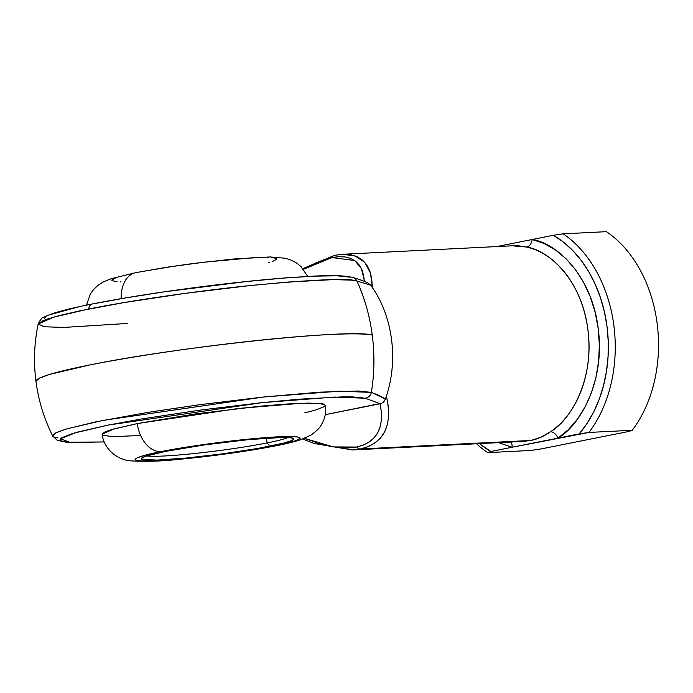 <?xml version="1.0" encoding="UTF-8"?>
<svg xmlns="http://www.w3.org/2000/svg" width="693" height="693" viewBox="0 0 693 693"><rect width="100%" height="100%" fill="white"/><g stroke="black" fill="none" stroke-linecap="round" stroke-linejoin="round"><path stroke-width="1.04" d="M127.226 323.466L63.591 327.442L44.291 326.749L38.158 324.073L53.768 317.099L88.704 309.026A7.346 4.972 -101.3 0 1 92.264 303.976A7.346 4.972 -101.3 0 1 92.784 303.915L126.334 297.791L165.047 291.736L246.647 281.514L283.671 278.084L314.527 276.135L337.006 275.805L349.489 277.122M146.639 455.899A73.467 5.379 172.6 0 0 267.065 442.931L269.837 446.205A76.897 5.631 -7.4 0 1 185.109 458.151A76.897 5.631 -7.4 0 1 141.485 458.281A76.897 5.631 -7.4 0 1 165.341 451.429L145.322 456.332L141.363 458.489L142.377 459.468L157.19 460.083L186.261 458.038L222.739 453.82L257.995 448.414L283.714 443.104L291.892 440.497L293.815 439.145L291.207 437.82L282.268 437.448L248.917 439.587L205.007 444.837L165.341 451.429A76.897 5.631 -7.4 0 1 244.915 439.986A76.897 5.631 -7.4 0 1 293.589 438.53A76.897 5.631 -7.4 0 1 269.837 446.205L267.065 442.931A73.467 5.379 -7.4 0 1 146.639 455.899M135.603 272.687A29.392 19.88 78.7 0 0 121.223 298.64A29.392 19.88 -101.3 0 1 135.603 272.687A29.392 19.88 -101.3 0 1 137.734 272.41M161.019 451.645C176.334 448.25 235.048 439.085 277.737 436.833C318.797 434.901 294.031 442.368 274.168 445.989A29.392 19.88 78.7 0 0 276.308 445.703A29.392 19.88 78.7 0 0 278.162 445.166A29.392 19.88 -101.3 0 1 276.308 445.703A29.392 19.88 -101.3 0 1 274.168 445.989L231.211 453.118L183.671 458.801L147.557 461.122L137.872 460.715L135.204 459.875L135.057 459.286L137.136 457.822L145.989 454.998L173.839 449.255L212.015 443.399L251.516 438.825L282.995 436.616L294.811 436.659L299.038 437.283L300.13 438.34L295.842 440.67L274.168 445.989C258.844 449.376 200.13 458.541 157.441 460.793C116.389 462.725 141.147 455.258 161.019 451.645A29.392 19.88 -101.3 0 1 137.275 423.579A29.392 19.88 78.7 0 0 161.019 451.645M102.347 434.71L102.148 433.922L104.964 431.938L111.954 429.487L137.275 423.579L113.739 428.976L102.096 434.26C104.149 450.329 118.763 460.256 130.734 460.854C145.054 461.824 161.408 461.295 179.808 459.26C210.88 456.427 250.606 450.866 276.135 445.746C286.296 443.754 294.586 441.718 300.987 439.613L310.897 435.126C316.476 431.159 319.984 427.659 321.422 424.636C324.974 418.719 326.342 412.248 325.528 405.24L319.603 403.413L301.49 403.265L238.713 408.42L137.275 423.579L195.383 413.929L259.71 406.237L287.3 403.993L308.567 403.101L321.665 403.647L324.003 404.14L325.485 405.578M266.45 438.141L267.065 442.931L266.45 438.141M89.475 365.02A171.431 12.552 172.6 0 0 35.949 381.28L39.224 378.257L49.575 374.428L89.475 365.02C178.144 346.751 351.654 328.378 372.254 335.091A171.431 12.552 172.6 0 0 256.748 340.558A171.431 12.552 172.6 0 0 89.475 365.02L89.475 365.02M58.004 437.993C54.097 437.335 52.296 436.512 52.607 435.507L56.15 432.649L66.069 429.08L95.547 421.924L147.93 412.37L200.008 404.651L263.92 396.968L319.672 392.16L358.324 391.008L371.361 392.377A146.535 107.406 -92.9 0 0 372.254 335.091A146.535 107.406 87.1 0 1 371.361 392.377L379.192 395.46L385.455 399.021L386.399 396.136L388.297 406.237L388.678 415.583L387.534 424.029L384.884 431.453L380.778 437.742L375.26 442.81L368.425 446.578L360.377 448.986L530.959 440.462L541.008 437.205L550.441 431.765A97.956 71.795 -92.9 0 0 587.872 329.547A97.956 71.795 -92.9 0 0 526.446 247.02L518.633 245.824L513.097 245.764M381.782 403.196L380.136 403.75L365.22 398.224L380.076 403.759C384.797 427.78 376.957 442.203 356.566 447.037L333.212 446.907L304.478 438.331L320.616 444.04L330.63 446.448L340.038 447.756L348.718 447.955L356.566 447.037L363.478 445.019L369.378 441.917L374.168 437.777L377.806 432.649L380.24 426.602L381.436 419.707L381.375 412.066L380.076 403.759L325.251 414.683L381.782 403.196L384.035 401.498L385.455 399.021L371.361 392.377L339.12 391.181L263.92 396.968L103.162 420.374L66.684 428.898L55.787 432.83L52.694 436.018L52.607 435.507M342.42 254.296L350.84 254.781L357.276 256.791L362.656 260.265L366.9 265.15L369.941 271.37L371.751 278.837L372.288 287.439A97.956 71.795 87.1 0 1 386.399 396.136A97.956 71.795 -92.9 0 0 372.288 287.439L370.668 285.135L367.922 284.121M364.301 281.306L363.678 275.779L361.971 269.854L359.243 264.96L355.535 261.148L350.883 258.472L345.357 256.964L339.016 256.653L331.956 257.527A7.346 4.972 -101.3 0 1 334.71 255.284A7.346 4.972 -101.3 0 1 335.204 255.223L335.421 255.18M45.599 319.776L44.395 318.399L45.963 316.658M50.286 314.596L78.716 306.852M365.22 398.224L352.737 396.907L342.663 396.864L299.393 399.185L262.378 402.616L201.204 409.97L142.065 418.893L108.515 425.017L73.008 433.35L61.694 437.759L60.118 439.501L61.33 440.878L65.289 441.883L71.933 442.481L104.167 441.935L69.846 442.351L60.49 438.756L76.706 432.285L108.515 425.017L262.378 402.616L334.355 397.08L365.22 398.224A7.346 7.233 -73.5 0 0 371.361 392.377A7.346 7.233 106.5 0 1 365.22 398.224M324.61 406.505L315.67 410.013L304.764 412.837M140.332 435.507L119.066 436.399L109.338 436.192L103.629 435.351M522.383 441.458L530.959 440.462C537.811 439.033 544.308 436.131 550.441 431.765A7.346 4.574 -123.8 0 1 557.926 438.132L512.066 447.262A7.346 4.903 102.5 0 0 510.984 442.03A7.346 4.903 -77.5 0 1 512.066 447.262L490.843 451.49L512.066 447.262L498.7 442.645L512.066 447.262L588.955 432.441L632.215 430.284A122.453 89.752 87.1 0 0 606.427 231.67L563.158 233.836A122.453 89.752 87.1 0 1 588.955 432.441L632.215 430.284A122.453 89.752 -92.9 0 0 606.427 231.67L563.158 233.836L553.36 235.291L563.366 242.048L572.695 250.459L581.202 260.395L588.738 271.691L595.183 284.156L600.433 297.592L604.4 311.772L607.016 326.472L608.255 341.45L608.073 356.462L606.496 371.257L603.525 385.603L599.228 399.246L593.676 411.988L586.945 423.596L579.157 433.905L557.926 438.132L568.26 429.729L577.434 419.178L585.239 406.739L591.458 392.723L595.954 377.468L598.613 361.374L599.358 344.819L598.172 328.239L595.096 312.032L590.202 296.604L583.601 282.354L575.476 269.612L566.016 258.723L555.457 249.939L544.066 243.486L532.137 239.518L553.36 235.291L496.69 246.578L532.137 239.518A7.346 4.903 -77.5 0 1 526.446 247.02L512.274 245.798M521.786 441.493L530.959 440.462L360.377 448.986L352.027 449.974M92.264 303.976A7.346 4.972 78.7 0 0 88.704 309.026C121.154 302.391 187.179 292.056 249.454 285.629C313.557 279.487 349.376 277.954 356.904 281.037A146.535 107.406 87.1 0 1 372.254 335.091C369.724 315.8 364.605 297.782 356.904 281.037L351.767 280.137L333.333 279.617L288.132 282.042L249.454 285.629L185.551 293.312L123.752 302.633L81.09 310.577L61.564 315.02L47.609 318.997L41.684 321.309L38.141 324.159M487.699 452.616A122.453 89.752 87.1 0 1 476.541 443.754A122.453 89.752 -92.9 0 0 487.699 452.616L490.843 451.49L479.426 443.607A117.55 86.157 87.1 0 0 490.843 451.49L487.699 452.616L530.959 450.45L487.699 452.616M540.757 448.995L629.071 431.401L540.757 448.995L530.959 450.45L540.757 448.995M632.215 430.284L629.071 431.401L632.215 430.284M513.158 245.755L342.541 254.288L334.719 255.284A7.346 4.972 78.7 0 0 331.956 257.527L324.255 259.589L316.017 262.812L303.508 269.334L331.956 257.527L354.764 260.577L361.408 268.581L364.232 280.197M588.955 432.441A122.453 89.752 -92.9 0 0 563.158 233.836L553.36 235.291A117.55 86.157 87.1 0 1 579.157 433.905L588.955 432.441M532.137 239.518C555.647 242.671 591.597 274.445 598.172 328.239C605.543 381.869 579.461 426.004 557.926 438.132A7.346 4.574 56.2 0 0 550.441 431.765C570.46 420.495 594.733 379.435 587.872 329.547C581.756 279.504 548.31 249.948 526.446 247.02A7.346 4.903 102.5 0 0 532.137 239.518M143.91 271.223L172.774 266.424L204.92 262.11L254.461 257.597M259.719 257.38L268.295 257.294M271.535 257.432L276.698 258.524M276.845 259.113L272.557 261.443M269.594 262.387L268.39 262.734M120.937 281.878L120.331 281.869M117.091 281.73L111.928 280.639M111.772 280.059L116.06 277.728M119.023 276.784L132.112 273.57M288.002 437.534A73.467 5.379 -7.4 0 1 267.065 442.931A73.467 5.379 172.6 0 0 288.002 437.534M352.555 449.948L360.377 448.986A7.346 4.972 -101.3 0 1 356.566 447.037A7.346 4.972 78.7 0 0 360.377 448.986C384.251 443.122 392.922 425.502 386.399 396.136L385.455 399.021L383.35 402.174M356.904 281.037A7.346 7.233 -73.5 0 0 352.564 277.356A7.346 7.233 106.5 0 1 356.904 281.037L370.668 285.135L367.862 282.969L370.668 285.135L372.288 287.439L370.521 273.146L364.717 262.3L355.076 255.899L342.351 254.296M104.184 441.969L65.982 442.212L57.138 440.211L52.694 436.018C44.049 418.711 38.461 400.459 35.949 381.28C33.481 362.084 34.217 343.018 38.158 324.073C40.35 319.551 42.238 317.255 43.832 317.203C51.369 313.219 67.524 308.809 92.29 303.976C121.855 298.137 156.618 292.602 196.595 287.37C230.267 283.021 260.863 279.79 288.383 277.694C318.494 275.892 335.663 274.142 352.52 277.339C361.209 280.015 366.58 282.008 368.633 283.333M307.718 276.42L300.935 266.493L296.578 262.985L291.502 260.247L285.169 258.229L270.166 256.947L233.688 258.991L193.39 263.47L166.675 267.264L135.767 272.652L111.105 278.716L103.569 281.817L97.964 285.377L93.754 289.327L90.445 293.832L86.417 305.163M522.869 441.432L352.321 449.965L314.241 443.503L302.685 439.015M302.91 268.607L334.719 255.284"/></g></svg>
